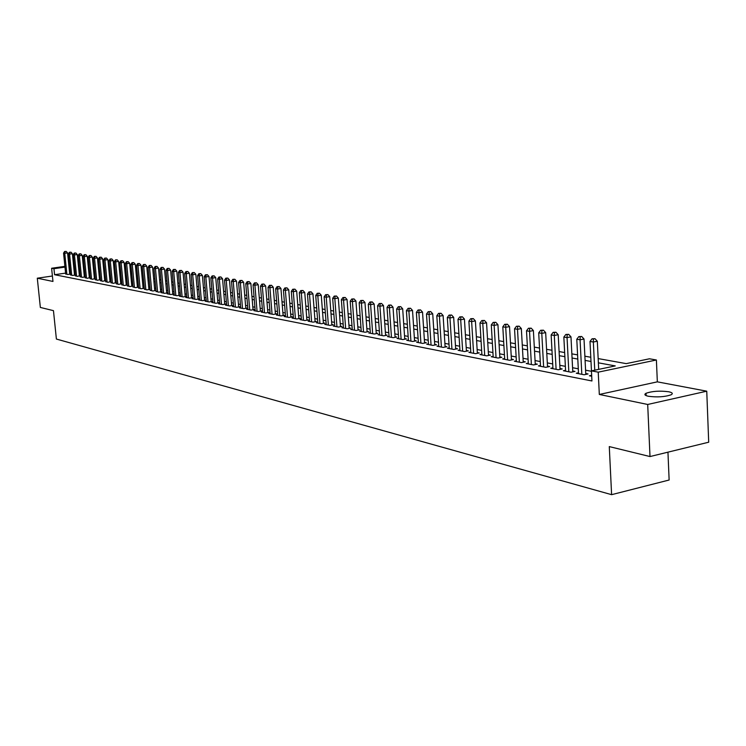 <?xml version="1.0" encoding="UTF-8"?>
<svg xmlns="http://www.w3.org/2000/svg" width="746" height="746" viewBox="0 0 746 746"><rect width="100%" height="100%" fill="white"/><g stroke="black" fill="none" stroke-linecap="round" stroke-linejoin="round"><path stroke-width="1.12" d="M668.677 391.762C659.744 390.624 652.19 391.137 646.008 393.291C643.975 394.466 644.768 395.455 648.386 396.266C657.245 397.422 664.826 396.928 671.13 394.774C673.237 393.571 672.416 392.564 668.677 391.762M598.161 358.584L626.23 363.628L649.458 358.789L656.396 359.992L598.227 372.161L591.438 370.874L615.254 365.913L598.367 362.826M657.338 381.849L599.318 394.457L647.696 404.472L649.999 456.552L708.7 442.21L706.751 391.184L657.338 381.849L656.396 359.992M667.95 452.169L669.134 480.014L611.608 494.673L56.388 339.048L53.46 310.653L40.349 307.445L37.3 278.202L52.966 281.447L51.614 268.262L64.902 266.35M92.821 262.387L93.679 262.536M647.696 404.472L706.751 391.184M52.407 276.001L37.3 278.202M591.653 375.313L589.405 375.788L591.699 376.236M578.495 372.776L576.266 373.233L584.118 374.762L588.044 373.942L585.741 373.494M565.58 370.286L563.389 370.734L571.082 372.226L574.989 371.424L572.732 370.986M552.907 367.843L550.762 368.282L558.306 369.755L562.195 368.953L559.985 368.524M540.486 365.456L538.388 365.885L545.783 367.321L549.653 366.528L547.48 366.109M528.308 363.115L526.247 363.526L533.502 364.934L537.353 364.16L535.227 363.75M516.363 360.812L514.348 361.213L521.463 362.593L525.287 361.829L523.198 361.428M504.65 358.556L502.664 358.947L509.649 360.299L513.453 359.544L511.402 359.152M493.153 356.346L491.204 356.719L498.058 358.052L501.844 357.306L499.829 356.924M481.869 354.163L479.958 354.536L486.681 355.842L490.448 355.105L488.471 354.732M470.791 352.037L468.917 352.392L475.519 353.679L479.258 352.951L477.328 352.578M459.918 349.939L458.081 350.294L464.562 351.553L468.283 350.834L466.381 350.461M449.241 347.878L447.441 348.223L453.801 349.464L457.503 348.755L455.638 348.391M438.76 345.864L436.988 346.2L443.236 347.412L446.919 346.713L445.082 346.358M428.456 343.878L426.721 344.204L432.857 345.398L436.522 344.708L434.722 344.354M418.347 341.929L416.632 342.246L422.665 343.412L426.311 342.731L424.539 342.395M408.407 340.008L406.729 340.325L412.65 341.472L416.277 340.801L414.534 340.465M398.634 338.125L396.993 338.432L402.812 339.561L406.411 338.898L404.705 338.563M389.039 336.278L387.416 336.577L393.142 337.686L396.723 337.024L395.044 336.707M379.602 334.46L378.008 334.749L383.64 335.84L387.202 335.187L385.551 334.87M370.324 332.669L368.766 332.949L374.296 334.022L377.84 333.387L376.217 333.07M361.204 330.907L359.665 331.187L365.111 332.24L368.636 331.606L367.041 331.299M352.243 329.182L350.723 329.452L356.075 330.487L359.581 329.863L358.015 329.555M343.421 327.475L341.929 327.746L347.188 328.762L350.676 328.147L349.137 327.848M334.74 325.806L333.275 326.058L338.451 327.065L341.92 326.45L340.409 326.161M326.207 324.156L324.762 324.407L329.853 325.396L333.313 324.79L331.811 324.501M317.805 322.533L316.388 322.785L321.395 323.755L324.836 323.158L323.363 322.869M309.543 320.939L308.145 321.181L313.078 322.141L316.49 321.545L315.045 321.265M301.403 319.372L300.032 319.605L304.89 320.547L308.285 319.959L306.867 319.689M293.402 317.824L292.05 318.057L296.824 318.98L300.209 318.402L298.81 318.132M285.522 316.304L284.189 316.528L288.889 317.442L292.255 316.873L290.875 316.602M277.764 314.812L276.449 315.026L281.083 315.931L284.431 315.362L283.07 315.101M270.117 313.329L268.83 313.553L273.39 314.439L276.719 313.87L275.377 313.618M262.592 311.884L261.324 312.089L265.818 312.966L269.129 312.406L267.814 312.154M255.188 310.448L253.938 310.653L258.358 311.52L261.65 310.97L260.354 310.718M247.886 309.04L246.656 309.245L251.01 310.094L254.283 309.543L253.006 309.301M240.697 307.65L239.485 307.856L243.774 308.685L247.029 308.145L245.779 307.902M233.61 306.28L232.416 306.475L236.641 307.296L239.886 306.765L238.645 306.531M226.625 304.937L225.451 305.123L229.619 305.935L232.845 305.412L231.624 305.17M219.753 303.603L218.587 303.799L222.7 304.592L225.907 304.07L224.705 303.836M212.974 302.298L211.827 302.484L215.874 303.268L219.072 302.755L217.879 302.522M206.288 301.011L205.159 301.188L209.15 301.962L212.33 301.449L211.155 301.225M199.704 299.733L198.595 299.911L202.52 300.675L205.682 300.172L204.535 299.948M193.205 298.484L192.114 298.652L195.993 299.407L199.135 298.904L197.998 298.689M186.808 297.244L185.726 297.412L189.549 298.158L192.682 297.663L191.554 297.44M180.495 296.022L179.432 296.19L183.199 296.927L186.314 296.432L185.204 296.218M174.266 294.819L173.221 294.987L176.933 295.705L180.028 295.22L178.947 295.006M168.12 293.635L167.095 293.793L170.759 294.511L173.837 294.027L172.764 293.821M162.069 292.469L161.052 292.628L164.67 293.327L167.729 292.842L166.675 292.646M156.091 291.313L158.656 292.162L161.705 291.686L160.66 291.481M150.198 290.175L152.725 291.005L155.765 290.539L154.739 290.343M144.388 289.047L146.878 289.877L149.899 289.411L148.883 289.206M138.653 287.937L141.106 288.749L144.118 288.292L143.111 288.096M132.984 286.846L135.418 287.648L138.411 287.191L137.423 286.996M127.398 285.765L129.795 286.557L132.779 286.1L131.8 285.914M121.887 284.702L124.256 285.476L127.221 285.028L126.251 284.841M116.441 283.648L118.782 284.422L120.777 283.788M111.07 282.613L113.373 283.368L115.369 282.743M105.764 281.587L108.039 282.333L110.035 281.718M100.533 280.571L102.78 281.307L104.766 280.701M95.357 279.573L97.577 280.3L99.572 279.694M90.257 278.584L92.448 279.302L94.434 278.706M85.212 277.615L87.375 278.323L89.361 277.726M80.232 276.645L82.368 277.344L85.147 276.943M75.318 275.694L77.425 276.393L79.402 275.806M70.46 274.761L72.539 275.442L75.253 275.041M65.583 273.12L54.57 274.715L591.942 380.973L591.438 370.874M591.457 371.303L585.573 370.184M578.299 368.804L572.564 367.713M565.375 366.342L559.817 365.279M552.702 363.927L547.312 362.901M540.281 361.558L535.05 360.56M528.093 359.236L523.021 358.276M516.148 356.961L511.224 356.029M504.427 354.732L499.652 353.828M492.929 352.541L488.285 351.664M481.636 350.396L477.142 349.538M470.558 348.289L466.194 347.45M459.685 346.209L455.452 345.407M449.008 344.176L444.896 343.393M438.517 342.181L434.526 341.426M428.223 340.223L424.343 339.486M418.105 338.292L414.347 337.584M408.155 336.399L404.509 335.709M398.392 334.544L394.848 333.872M388.787 332.716L385.356 332.063M379.35 330.916L376.021 330.282M370.072 329.154L366.836 328.538M360.952 327.41L357.819 326.813M351.981 325.704L348.941 325.125M343.16 324.025L340.204 323.466M334.488 322.375L331.616 321.824M325.946 320.743L323.158 320.22M317.544 319.148L314.849 318.635M309.282 317.572L306.662 317.078M301.142 316.024L298.605 315.539M293.141 314.495L290.67 314.029M285.252 313.003L282.865 312.546M277.493 311.52L275.181 311.082M269.856 310.066L267.609 309.637M262.331 308.63L260.149 308.219M254.918 307.221L252.801 306.82M247.616 305.832L245.565 305.44M240.426 304.461L238.44 304.088M233.339 303.109L231.419 302.745M226.355 301.785L224.499 301.431M219.483 300.47L217.673 300.134M212.703 299.183L210.95 298.848M206.017 297.906L204.329 297.589M199.424 296.656L197.793 296.339M192.934 295.416L191.349 295.118M186.528 294.204L184.999 293.905M180.215 293.001L178.732 292.712M173.995 291.807L172.559 291.537M167.85 290.642L166.47 290.38M161.798 289.485L160.455 289.234M155.821 288.348L154.525 288.105M149.927 287.229L148.678 286.996M144.109 286.119L142.906 285.895M138.374 285.028L137.208 284.804M132.713 283.956L131.594 283.741M127.128 282.883L126.046 282.678M121.617 281.839L120.572 281.643M116.171 280.804L115.164 280.608M110.8 279.778L109.83 279.591M105.494 278.771L104.561 278.594M100.253 277.773L99.367 277.605M95.087 276.785L94.229 276.626M89.977 275.815L89.156 275.656M84.941 274.854L84.149 274.705M79.962 273.903L79.197 273.763M75.038 272.971L74.311 272.831M70.227 272.439L69.555 272.542M65.657 273.829L67.718 274.5L70.394 274.118M70.385 274.062L69.695 273.931M75.243 275.004L74.516 274.864M85.147 276.915L84.354 276.757M599.318 394.457L598.227 372.161M54.57 274.715L53.954 268.7L51.614 268.262M649.999 456.552L609.286 446.593L611.608 494.673M79.076 265.091L78.572 265.166L79.095 265.259M83.282 266.014L84.074 266.154M88.289 266.919L89.119 267.059M93.362 267.823L94.22 267.982M98.5 268.746L99.386 268.905M103.694 269.688L104.627 269.847M108.963 270.63L109.923 270.807M114.297 271.591L115.304 271.768M119.696 272.56L120.74 272.747M125.169 273.549L126.251 273.735M130.718 274.547L131.837 274.742M136.341 275.554L137.506 275.759M142.038 276.579L143.241 276.794M147.801 277.615L149.051 277.838M153.657 278.668L154.944 278.901M159.579 279.731L160.922 279.974M165.593 280.813L166.973 281.065M171.683 281.904L173.119 282.165M177.865 283.014L179.348 283.284M184.122 284.142L185.661 284.422M190.472 285.289L192.058 285.569M196.916 286.445L198.557 286.734M203.453 287.62L205.141 287.919M210.074 288.814L211.827 289.122M216.797 290.017L218.606 290.343M223.623 291.248L225.488 291.583M230.542 292.488L232.463 292.833M237.573 293.756L239.55 294.111M244.697 295.034L246.749 295.407M251.934 296.339L254.05 296.712M259.282 297.654L261.464 298.046M266.742 298.997L268.989 299.398M274.314 300.358L276.626 300.778M281.997 301.738L284.394 302.167M289.812 303.146L292.273 303.585M297.738 304.573L300.284 305.03M305.804 306.019L308.424 306.494M313.991 307.492L316.686 307.977M322.309 308.984L325.088 309.487M330.767 310.504L333.63 311.026M339.355 312.052L342.311 312.583M348.093 313.618L351.142 314.169M356.97 315.222L360.113 315.782M365.997 316.845L369.242 317.423M375.182 318.495L378.52 319.092M384.526 320.174L387.957 320.789M394.028 321.88L397.562 322.514M403.689 323.615L407.335 324.277M413.526 325.387L417.284 326.058M423.532 327.186L427.411 327.886M433.724 329.014L437.715 329.732M444.094 330.879L448.206 331.625M454.65 332.781L458.893 333.546M465.401 334.712L469.775 335.495M476.358 336.679L480.853 337.49M487.511 338.693L492.155 339.523M498.878 340.736L503.662 341.593M510.46 342.815L515.393 343.701M522.265 344.941L527.347 345.855M534.304 347.104L539.535 348.046M546.576 349.305L551.975 350.275M559.09 351.553L564.647 352.56M571.856 353.856L577.591 354.882M584.873 356.196L590.785 357.259M93.726 262.993L92.896 263.114M88.783 263.702L87.981 263.814M83.897 264.401L83.132 264.513M68.874 265.781L69.546 265.688M73.537 265.11L74.246 265.017M78.265 264.438L79.001 264.326M83.058 263.748L83.822 263.636M87.907 263.058L88.709 262.937M69.62 266.453L68.949 266.546M64.977 267.115L53.954 268.7M591 361.474L585.088 360.393M577.796 359.059L572.07 358.015M564.871 356.691L559.304 355.674M552.189 354.378L546.799 353.39M539.759 352.103L534.528 351.142M527.571 349.874L522.498 348.941M515.617 347.683L510.693 346.778M503.886 345.538L499.111 344.661M492.388 343.43L487.744 342.582M481.095 341.36L476.591 340.54M470.008 339.337L465.644 338.535M459.126 337.351L454.892 336.567M448.449 335.392L444.336 334.637M437.958 333.471L433.967 332.744M427.654 331.588L423.775 330.879M417.527 329.732L413.769 329.042M407.586 327.914L403.94 327.252M397.814 326.123L394.27 325.48M388.209 324.37L384.777 323.736M378.772 322.645L375.434 322.03M369.494 320.948L366.249 320.351M360.365 319.279L357.222 318.701M351.394 317.628L348.345 317.078M342.573 316.015L339.607 315.474M333.891 314.43L331.019 313.907M325.349 312.863L322.561 312.36M316.947 311.334L314.243 310.84M308.676 309.814L306.056 309.338M300.545 308.331L297.999 307.865M292.535 306.867L290.073 306.41M284.646 305.422L282.258 304.983M276.887 304.004L274.575 303.575M269.25 302.606L266.993 302.186M261.715 301.225L259.543 300.825M254.311 299.864L252.195 299.482M247.01 298.531L244.958 298.158M239.811 297.216L237.834 296.852M232.733 295.92L230.803 295.565M225.749 294.642L223.884 294.297M218.867 293.383L217.067 293.057M212.088 292.143L210.344 291.826M205.402 290.921L203.714 290.614M198.818 289.718L197.177 289.411M192.319 288.525L190.743 288.236M185.922 287.35L184.383 287.07M179.609 286.203L178.126 285.932M173.38 285.056L171.944 284.795M167.244 283.937L165.854 283.685M161.183 282.827L159.849 282.585M155.205 281.736L153.918 281.503M149.312 280.655L148.072 280.431M143.502 279.591L142.299 279.368M137.768 278.547L136.602 278.333M132.107 277.503L130.979 277.298M126.512 276.486L125.44 276.29M121.001 275.479L119.957 275.283M115.565 274.481L114.558 274.295M110.184 273.493L109.224 273.325M104.888 272.523L103.955 272.355M99.647 271.572L98.752 271.404M94.481 270.621L93.623 270.462M89.371 269.688L88.55 269.539M84.335 268.765L83.543 268.625M79.356 267.851L78.6 267.721M74.441 266.956L73.714 266.826M69.723 274.211L67.569 252.922L64.753 253.314L66.879 274.341M65.079 251.561L66.207 251.411L64.604 251.486L65.079 251.561L64.753 253.314L63.559 253.118L65.685 274.108M67.569 252.922L66.207 251.411M64.604 251.486L63.559 253.118M74.544 275.143L72.399 253.724L69.564 254.125L71.691 275.274M69.891 252.362L71.029 252.204L69.406 252.279L69.891 252.362L69.564 254.125L68.352 253.92L70.488 275.041M72.399 253.724L71.029 252.204M69.406 252.279L68.352 253.92M79.43 276.095L77.276 254.545L74.432 254.936L76.568 276.225M74.759 253.164L75.896 253.006L74.274 253.08L74.759 253.164L74.432 254.936L73.211 254.731L75.346 275.983M77.276 254.545L75.896 253.006M74.274 253.08L73.211 254.731M84.382 277.055L82.228 255.365L79.365 255.766L81.501 277.176M79.691 253.985L80.838 253.817L79.197 253.901L79.691 253.985L79.365 255.766L78.125 255.561L80.26 276.943M82.228 255.365L80.838 253.817M79.197 253.901L78.125 255.561M89.389 278.025L87.226 256.195L84.354 256.605L86.499 278.146M84.68 254.806L85.837 254.647L84.186 254.722L84.68 254.806L84.354 256.605L83.104 256.391L85.24 277.904M87.226 256.195L85.837 254.647M84.186 254.722L83.104 256.391M94.462 279.004L92.299 257.044L89.417 257.454L91.553 279.135M89.734 255.645L90.891 255.477L89.231 255.561L89.734 255.645L89.417 257.454L88.14 257.239L90.285 278.883M92.299 257.044L90.891 255.477M89.231 255.561L88.14 257.239M99.6 280.002L97.437 257.902L94.537 258.312L96.672 280.123M94.854 256.493L96.02 256.326L94.341 256.41L94.854 256.493L94.537 258.312L93.25 258.097L95.385 279.881M97.437 257.902L96.02 256.326M94.341 256.41L93.25 258.097M104.794 281.009L102.631 258.769L99.722 259.179L101.866 281.13M100.039 257.351L101.204 257.184L99.516 257.267L100.039 257.351L99.722 259.179L98.416 258.965L100.561 280.878M102.631 258.769L101.204 257.184M99.516 257.267L98.416 258.965M110.063 282.025L107.9 259.645L104.972 260.065L107.116 282.156M105.289 258.219L106.464 258.051L104.766 258.135L105.289 258.219L104.972 260.065L103.647 259.841L105.801 281.895M107.9 259.645L106.464 258.051M104.766 258.135L103.647 259.841M115.406 283.06L113.233 260.531L110.287 260.96L112.441 283.182M110.613 259.095L111.788 258.927L110.072 259.011L110.613 259.095L110.287 260.96L108.953 260.736L111.098 282.93M113.233 260.531L111.788 258.927M110.072 259.011L108.953 260.736M120.805 284.114L118.633 261.436L115.677 261.865L117.831 284.235M115.994 259.99L117.178 259.822L115.453 259.897L115.994 259.99L115.677 261.865L114.325 261.632L116.479 283.974M118.633 261.436L117.178 259.822M115.453 259.897L114.325 261.632M126.279 285.168L124.106 262.35L121.132 262.779L123.286 285.289M121.458 260.895L122.642 260.727L120.908 260.802L121.458 260.895L121.132 262.779L119.761 262.545L121.915 285.028M124.106 262.35L122.642 260.727M120.908 260.802L119.761 262.545M131.828 286.25L129.655 263.273L126.671 263.702L128.825 286.371M126.988 261.809L128.181 261.641L126.428 261.715L126.988 261.809L126.671 263.702L125.281 263.469L127.435 286.1M129.655 263.273L128.181 261.641M126.428 261.715L125.281 263.469M137.451 287.341L135.268 264.205L132.275 264.644L134.429 287.452M132.583 262.732L133.786 262.564L132.023 262.639L132.583 262.732L132.275 264.644L130.867 264.41L133.021 287.182M135.268 264.205L133.786 262.564M132.023 262.639L130.867 264.41M143.148 288.441L140.966 265.156L137.954 265.595L140.108 288.562M138.262 263.674L139.474 263.497L137.693 263.58L138.262 263.674L137.954 265.595L136.527 265.362L138.681 288.282M140.966 265.156L139.474 263.497M137.693 263.58L136.527 265.362M148.92 289.56L146.738 266.117L143.708 266.564L145.862 289.672M144.015 264.625L145.228 264.448L143.437 264.532L144.015 264.625L143.708 266.564L142.262 266.322L144.416 289.392M146.738 266.117L145.228 264.448M143.437 264.532L142.262 266.322M154.767 290.688L152.585 267.096L149.536 267.544L151.699 290.809M149.853 265.595L151.065 265.417L149.265 265.501L149.853 265.595L149.536 267.544L148.072 267.301L150.235 290.52M152.585 267.096L151.065 265.417M149.265 265.501L148.072 267.301M160.698 291.845L158.506 268.084L155.448 268.532L157.611 291.956M155.765 266.574L156.986 266.387L155.168 266.471L155.765 266.574L155.448 268.532L153.965 268.29L156.128 291.667M158.506 268.084L156.986 266.387M155.168 266.471L153.965 268.29M166.703 293.01L164.521 269.082L161.444 269.539L163.607 293.122M161.751 267.562L162.982 267.385L161.155 267.469L161.751 267.562L161.444 269.539L159.942 269.287L162.106 292.824M164.521 269.082L162.982 267.385M161.155 267.469L159.942 269.287M172.802 294.185L170.61 270.099L167.524 270.565L169.687 294.297M167.831 268.569L169.062 268.383L167.216 268.467L167.831 268.569L167.524 270.565L165.994 270.304L168.158 294.008M170.61 270.099L169.062 268.383M167.216 268.467L165.994 270.304M178.975 295.388L176.793 271.134L173.687 271.6L175.851 295.5M173.986 269.586L175.226 269.399L173.37 269.483L173.986 269.586L173.687 271.6L172.139 271.339L174.303 295.192M176.793 271.134L175.226 269.399M173.37 269.483L172.139 271.339M185.241 296.6L183.05 272.178L179.935 272.644L182.099 296.712M180.234 270.621L181.483 270.434L179.609 270.518L180.234 270.621L179.935 272.644L178.359 272.383L180.523 296.404M183.05 272.178L181.483 270.434M179.609 270.518L178.359 272.383M191.591 297.831L189.4 273.232L186.267 273.707L188.43 297.943M186.565 271.675L187.824 271.479L185.931 271.563L186.565 271.675L186.267 273.707L184.672 273.437L186.836 297.635M189.4 273.232L187.824 271.479M185.931 271.563L184.672 273.437M198.035 299.081L195.844 274.304L192.692 274.789L194.855 299.183M192.99 272.738L194.249 272.542L192.347 272.626L192.99 272.738L192.692 274.789L191.079 274.519L193.242 298.876M195.844 274.304L194.249 272.542M192.347 272.626L191.079 274.519M204.572 300.349L202.38 275.395L199.21 275.88L201.373 300.452M199.508 273.81L200.777 273.623L198.856 273.707L199.508 273.81L199.21 275.88L197.569 275.6L199.732 300.134M202.38 275.395L200.777 273.623M198.856 273.707L197.569 275.6M211.193 301.636L209.011 276.505L205.821 276.99L207.985 301.738M206.12 274.91L207.388 274.715L205.448 274.798L206.12 274.91L205.821 276.99L204.162 276.71L206.325 301.412M209.011 276.505L207.388 274.715M205.448 274.798L204.162 276.71M217.916 302.941L215.734 277.624L212.526 278.118L214.689 303.035M212.824 276.02L214.102 275.824L212.144 275.908L212.824 276.02L212.526 278.118L210.848 277.829L213.002 302.708M215.734 277.624L214.102 275.824M212.144 275.908L210.848 277.829M224.742 304.256L222.55 278.762L219.333 279.256L221.497 304.359M219.622 277.139L220.909 276.943L218.942 277.027L219.622 277.139L219.333 279.256L217.627 278.967L219.781 304.023M222.55 278.762L220.909 276.943M218.942 277.027L217.627 278.967M231.661 305.599L229.479 279.918L226.243 280.412L228.397 305.701M226.532 278.286L227.819 278.09L225.833 278.174L226.532 278.286L226.243 280.412L224.509 280.123L226.663 305.366M229.479 279.918L227.819 278.09M225.833 278.174L224.509 280.123M238.683 306.97L236.501 281.083L233.246 281.596L235.41 307.063M233.535 279.442L234.831 279.246L232.827 279.33L233.535 279.442L233.246 281.596L231.484 281.298L233.647 306.718M236.501 281.083L234.831 279.246M232.827 279.33L231.484 281.298M245.816 308.35L243.634 282.277L240.361 282.79L242.515 308.443M240.641 280.617L241.956 280.421L239.932 280.505L240.641 280.617L240.361 282.79L238.571 282.482L240.734 308.098M243.634 282.277L241.956 280.421M239.932 280.505L238.571 282.482M253.043 309.749L250.87 283.48L247.579 284.002L249.733 309.842M247.859 281.82L249.173 281.615L247.14 281.699L247.859 281.82L247.579 284.002L245.77 283.694L247.924 309.487M250.87 283.48L249.173 281.615M247.14 281.699L245.77 283.694M260.391 311.175L258.219 284.702L254.918 285.224L257.062 311.269M255.188 283.032L256.512 282.818L254.451 282.911L255.188 283.032L254.918 285.224L253.071 284.916L255.225 310.905M258.219 284.702L256.512 282.818M254.451 282.911L253.071 284.916M267.851 312.621L265.669 285.951L262.359 286.473L264.504 312.705M262.629 284.263L263.953 284.049L261.883 284.133L262.629 284.263L262.359 286.473L260.485 286.166L262.629 312.35M265.669 285.951L263.953 284.049M261.883 284.133L260.485 286.166M275.423 314.094L273.25 287.21L269.912 287.742L272.057 314.178M270.183 285.513L271.516 285.298L269.418 285.382L270.183 285.513L269.912 287.742L268.01 287.424L270.155 313.805M273.25 287.21L271.516 285.298M269.418 285.382L268.01 287.424M283.107 315.586L280.944 288.497L277.587 289.028L279.731 315.661M277.857 286.781L279.19 286.567L277.083 286.65L277.857 286.781L277.587 289.028L275.656 288.711L277.801 315.288M280.944 288.497L279.19 286.567M277.083 286.65L275.656 288.711M290.912 317.097L288.749 289.793L285.382 290.343L287.518 317.181M285.643 288.068L286.996 287.853L284.86 287.937L285.643 288.068L285.382 290.343L283.424 290.007L285.559 316.798M288.749 289.793L286.996 287.853M284.86 287.937L283.424 290.007M298.848 318.635L296.684 291.117L293.299 291.667L295.425 318.71M293.56 289.383L294.912 289.159L292.758 289.252L293.56 289.383L293.299 291.667L291.304 291.332L293.439 318.328M296.684 291.117L294.912 289.159M292.758 289.252L291.304 291.332M306.904 320.202L304.75 292.46L301.337 293.019L303.463 320.276M301.598 290.707L302.96 290.492L300.787 290.576L301.598 290.707L301.337 293.019L299.314 292.684L301.449 319.885M304.75 292.46L302.96 290.492M300.787 290.576L299.314 292.684M315.092 321.787L312.938 293.831L309.515 294.39L311.632 321.862M309.767 292.059L311.138 291.835L308.947 291.928L309.767 292.059L309.515 294.39L307.455 294.045L309.581 321.461M312.938 293.831L311.138 291.835M308.947 291.928L307.455 294.045M323.41 323.41L321.265 295.22L317.815 295.789L319.931 323.475M318.066 293.439L319.447 293.206L317.227 293.299L318.066 293.439L317.815 295.789L315.726 295.435L317.843 323.065M321.265 295.22L319.447 293.206M317.227 293.299L315.726 295.435M331.858 325.051L329.723 296.628L326.254 297.197L328.371 325.107M326.496 294.829L327.886 294.605L325.648 294.689L326.496 294.829L326.254 297.197L324.137 296.843L326.244 324.697M329.723 296.628L327.886 294.605M325.648 294.689L324.137 296.843M340.446 326.711L338.311 298.064L334.833 298.642L336.94 326.776M335.075 296.255L336.465 296.022L334.208 296.106L335.075 296.255L334.833 298.642L332.679 298.279L334.786 326.356M338.311 298.064L336.465 296.022M334.208 296.106L332.679 298.279M349.175 328.408L347.058 299.519L343.552 300.106L345.65 328.464M343.785 297.691L345.193 297.458L342.908 297.551L343.785 297.691L343.552 300.106L341.36 299.733L343.458 328.035M347.058 299.519L345.193 297.458M342.908 297.551L341.36 299.733M358.052 330.133L355.935 301.002L352.42 301.589L354.509 330.18M352.653 299.165L354.061 298.922L351.758 299.015L352.653 299.165L352.42 301.589L350.191 301.216L352.28 329.751M355.935 301.002L354.061 298.922M351.758 299.015L350.191 301.216M367.079 331.886L364.971 302.503L361.437 303.109L363.516 331.933M361.661 300.647L363.078 300.414L360.756 300.498L361.661 300.647L361.437 303.109L359.171 302.727L361.25 331.494M364.971 302.503L363.078 300.414M360.756 300.498L359.171 302.727M376.264 333.667L374.156 304.032L370.603 304.648L372.674 333.714M370.818 302.167L372.245 301.925L369.895 302.018L370.818 302.167L370.603 304.648L368.3 304.256L370.37 333.266M374.156 304.032L372.245 301.925M369.895 302.018L368.3 304.256M385.598 335.486L383.5 305.59L379.928 306.205L381.989 335.523M380.143 303.715L381.57 303.463L379.201 303.557L380.143 303.715L379.928 306.205L377.579 305.813L379.649 335.066M383.5 305.59L381.57 303.463M379.201 303.557L377.579 305.813M395.091 337.323L393.011 307.175L389.412 307.8L391.464 337.36M389.626 305.282L391.063 305.03L388.666 305.123L389.626 305.282L389.412 307.8L387.025 307.399L389.086 336.894M393.011 307.175L391.063 305.03M388.666 305.123L387.025 307.399M404.752 339.206L402.681 308.788L399.063 309.422L401.106 339.234M399.269 306.876L400.714 306.625L398.299 306.718L399.269 306.876L399.063 309.422L396.639 309.012L398.681 338.759M402.681 308.788L400.714 306.625M398.299 306.718L396.639 309.012M414.58 341.108L412.519 310.429L408.892 311.063L410.915 341.136M409.088 308.499L410.533 308.247L408.09 308.34L409.088 308.499L408.892 311.063L406.411 310.653L408.444 340.652M412.519 310.429L410.533 308.247M408.09 308.34L406.411 310.653M424.586 343.057L422.534 312.098L418.879 312.742L420.903 343.076M419.075 310.159L420.53 309.898L418.068 309.991L419.075 310.159L418.879 312.742L416.371 312.322L418.385 342.582M422.534 312.098L420.53 309.898M418.068 309.991L416.371 312.322M434.769 345.034L432.727 313.805L429.053 314.448L431.057 345.044M429.239 311.837L430.712 311.576L428.213 311.669L429.239 311.837L429.053 314.448L426.498 314.019L428.502 344.549M432.727 313.805L430.712 311.576M428.213 311.669L426.498 314.019M445.129 347.049L443.105 315.53L439.413 316.192L441.408 347.058M439.59 313.553L441.072 313.292L438.545 313.376L439.59 313.553L439.413 316.192L436.811 315.754L438.797 346.545M443.105 315.53L441.072 313.292M438.545 313.376L436.811 315.754M455.685 349.1L453.671 317.292L449.959 317.964L451.936 349.1M450.127 315.297L451.619 315.026L449.064 315.12L450.127 315.297L449.959 317.964L447.311 317.516L449.288 348.587M453.671 317.292L451.619 315.026M449.064 315.12L447.311 317.516M466.427 351.189L464.432 319.083L460.702 319.764L462.66 351.18M460.86 317.069L462.361 316.798L459.778 316.891L460.86 317.069L460.702 319.764L457.997 319.307L459.965 350.657M464.432 319.083L462.361 316.798M459.778 316.891L457.997 319.307M477.375 353.315L475.398 320.911L471.64 321.601L473.589 353.306M471.798 318.878L473.3 318.607L470.698 318.701L471.798 318.878L471.64 321.601L468.889 321.134L470.838 352.765M475.398 320.911L473.3 318.607M470.698 318.701L468.889 321.134M488.518 355.488L486.56 322.776L482.783 323.466L484.713 355.46M482.932 320.724L484.443 320.444L481.813 320.538L482.932 320.724L482.783 323.466L479.976 322.999L481.916 354.919M486.56 322.776L484.443 320.444M481.813 320.538L479.976 322.999M499.876 357.698L497.936 324.669L494.141 325.377L496.053 357.66M494.281 322.598L495.801 322.319L493.134 322.412L494.281 322.598L494.141 325.377L491.288 324.892L493.199 357.11M497.936 324.669L495.801 322.319M493.134 322.412L491.288 324.892M511.448 359.945L509.527 326.608L505.713 327.317L507.606 359.908M505.844 324.519L507.373 324.23L504.678 324.324L505.844 324.519L505.713 327.317L502.804 326.832L504.697 359.339M509.527 326.608L507.373 324.23M504.678 324.324L502.804 326.832M523.244 362.239L521.342 328.576L517.51 329.294L519.375 362.192M517.631 326.468L519.16 326.179L516.437 326.272L517.631 326.468L517.51 329.294L514.544 328.8L516.409 361.614M521.342 328.576L519.16 326.179M516.437 326.272L514.544 328.8M535.274 364.58L533.39 330.581L529.539 331.317L531.385 364.524M529.641 328.454L531.189 328.165L528.429 328.259L529.641 328.454L529.539 331.317L526.508 330.804L528.355 363.936M533.39 330.581L531.189 328.165M528.429 328.259L526.508 330.804M547.527 366.967L545.671 332.632L541.792 333.369L543.62 366.901M541.894 330.487L543.452 330.189L540.663 330.282L541.894 330.487L541.792 333.369L538.705 332.856L540.533 366.305M545.671 332.632L543.452 330.189M540.663 330.282L538.705 332.856M560.032 369.401L558.204 334.721L554.297 335.467L556.096 369.326M554.39 332.548L555.947 332.25L553.131 332.343L554.39 332.548L554.297 335.467L551.154 334.945L552.954 368.71M558.204 334.721L555.947 332.25M553.131 332.343L551.154 334.945M572.779 371.881L570.979 336.847L567.053 337.612L568.825 371.797M567.137 334.665L568.704 334.357L565.85 334.45L567.137 334.665L567.053 337.612L563.845 337.071L565.627 371.172M570.979 336.847L568.704 334.357M565.85 334.45L563.845 337.071M585.787 374.408L584.015 339.02L580.071 339.794L581.815 374.315M580.136 336.81L581.712 336.502L578.821 336.595L580.136 336.81L580.071 339.794L576.789 339.243L578.542 373.681M584.015 339.02L581.712 336.502M578.821 336.595L576.789 339.243M598.684 369.363L597.313 341.239L593.35 342.022L594.739 370.184M593.406 339.01L594.991 338.693L592.063 338.787L593.406 339.01L593.35 342.022L590.002 341.463L591.466 370.865M597.313 341.239L594.991 338.693M592.063 338.787L590.002 341.463M646.008 393.291L646.111 395.604"/></g></svg>
